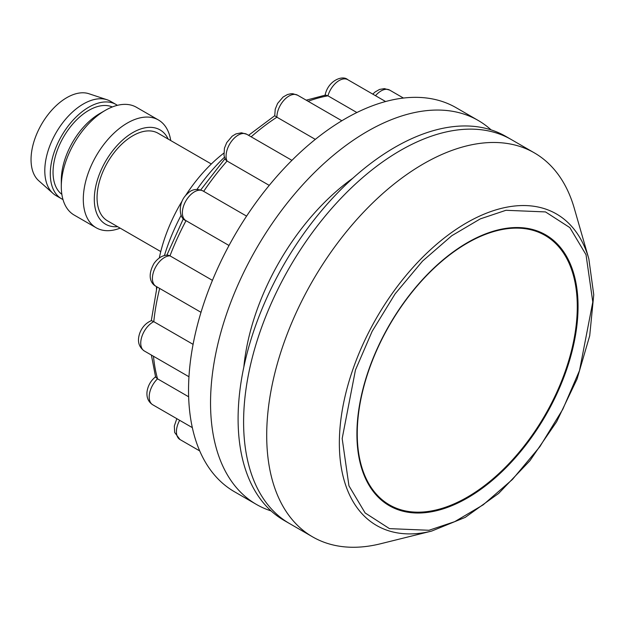 <?xml version="1.0" encoding="UTF-8"?>
<svg xmlns="http://www.w3.org/2000/svg" width="625" height="625" viewBox="0 0 625 625"><rect width="100%" height="100%" fill="white"/><g stroke="black" fill="none" stroke-linecap="round" stroke-linejoin="round"><path stroke-width="0.94" d="M271.102 510.922A221.719 128.008 -60 0 1 256.461 504.453A221.719 128.008 -60 0 1 226.5 314.172A221.719 128.008 -60 0 1 386.844 121.555A221.719 128.008 -60 0 1 478.172 120.438A221.719 128.008 -60 0 1 491.094 129.875M256.461 504.453L234.461 491.75A221.719 128.008 -60 0 1 204.5 301.461A221.719 128.008 -60 0 1 364.836 108.852A221.719 128.008 -60 0 1 456.172 107.727L478.172 120.438M155.945 286.289C151.594 284.109 146.531 276.836 154.016 263.422C158.211 257.734 162.914 254.984 168.117 255.188L169.984 255.844A17.117 9.883 120 0 0 157.078 264.719A17.117 9.883 120 0 0 155.945 286.289L201.008 312.312M212.445 280.359L169.984 255.844A186.711 107.797 120 0 1 186.031 220.68L229.008 245.492L185.914 220.609A17.117 9.883 120 0 0 186.031 220.68M144.289 350.961C138.539 346.805 137.062 340.781 139.852 332.891C142.211 326.961 146.062 322.875 151.406 320.633L153.789 321.664A17.117 9.883 120 0 0 142.328 335.297A17.117 9.883 120 0 0 144.289 350.961L188.961 376.75M193.086 344.352L153.789 321.664A186.711 107.797 120 0 1 159.672 288.445M151.391 355.062L155.609 377.109L157.539 378.82A17.117 9.883 120 0 0 149.281 395.141A17.117 9.883 120 0 0 152.727 404.766L192.328 427.633M188.641 396.781L157.539 378.82A186.711 107.797 120 0 1 153.477 356.266M325.023 95.562C327.734 80.742 342.555 74.727 347.742 79.672A17.117 9.883 120 0 0 327.938 95.82L325.562 95.07L306.203 100.18M251.156 136.82A186.711 107.797 120 0 1 276.906 117.195L274.742 115.75L275.234 109.188L277.602 103.422L283.086 97.023L287.477 94.539L290.844 93.758L292.891 93.75L297.562 95.188A17.117 9.883 120 0 0 294.992 94.406A17.117 9.883 120 0 0 282.852 101.531A17.117 9.883 120 0 0 276.906 117.195L315.32 139.375M308.133 101.289A186.711 107.797 120 0 1 327.938 95.82L356.875 112.531M203.695 191.352A186.711 107.797 120 0 1 227.07 161.039L225.43 159.586L224.008 155.391L224.437 148.188L226.727 142.609L232.172 136.18L235.922 133.914L241.492 132.797L246.742 134.266A17.117 9.883 120 0 0 239.695 134.359A17.117 9.883 120 0 0 228.516 146.281A17.117 9.883 120 0 0 227.07 161.039L269.234 185.375M352.805 178.25A175.812 101.508 120 0 0 243.844 366.969M357.25 433.664A155.586 89.828 -60 0 1 425.477 276.758A155.586 89.828 -60 0 1 545.539 235.688A155.586 89.828 -60 0 1 577.281 306.633A155.586 89.828 -60 0 1 509.68 462.875A155.586 89.828 -60 0 1 389.953 505.172A155.586 89.828 -60 0 1 357.25 433.664M574.25 208.188A221.719 128.008 120 0 0 534.336 152.859A221.719 128.008 120 0 0 363.484 212.258A221.719 128.008 120 0 0 266.703 435.383A221.719 128.008 120 0 0 312.625 536.883A221.719 128.008 120 0 0 380.492 543.781L431.664 531.078A179.852 103.844 -60 0 1 362.68 514.453A179.852 103.844 -60 0 1 339.352 443.148A179.852 103.844 -60 0 1 428.016 252.008A179.852 103.844 -60 0 1 570.383 225A179.852 103.844 -60 0 1 588.836 258.852L574.25 208.188M312.625 536.883L289.516 523.539A221.719 128.008 -60 0 1 255.531 345.875A221.719 128.008 -60 0 1 400.375 150.5A221.719 128.008 -60 0 1 511.234 139.516L505.727 136.344A221.719 128.008 -60 0 0 394.875 147.32A221.719 128.008 -60 0 0 250.031 342.703A221.719 128.008 -60 0 0 284.016 520.367L289.516 523.539A221.719 128.008 -60 0 1 243.602 422.047A221.719 128.008 -60 0 1 340.375 198.922A221.719 128.008 -60 0 1 511.234 139.516L534.336 152.859M578.055 306.438A156.367 90.281 -60 0 1 509.797 463.805A156.367 90.281 -60 0 1 389.305 505.695A156.367 90.281 -60 0 1 356.914 434.109A156.367 90.281 -60 0 1 425.172 276.75A156.367 90.281 -60 0 1 545.672 234.859A156.367 90.281 -60 0 1 578.055 306.438M223.812 153.141A114.359 66.023 120 0 0 185.219 196.078M182.055 201.148A114.359 66.023 120 0 0 159.297 257.953M224.437 157.234A140.031 80.844 120 0 0 196.914 189.5M181.18 215.195A140.031 80.844 120 0 0 164.422 255.547M168.195 139.094A54.453 31.438 120 0 0 132.812 132.586A54.453 31.438 120 0 0 95.094 189.883A54.453 31.438 120 0 0 117.633 226.68M120.164 228.141A62.234 35.93 -60 0 1 96.188 227.773A62.234 35.93 -60 0 1 86.648 177.906A62.234 35.93 -60 0 1 127.312 123.063A62.234 35.93 -60 0 1 158.43 119.977A62.234 35.93 -60 0 1 170.734 140.555M61.297 186.578L61.297 180.227A54.453 31.438 -60 0 1 99.805 113.531L105.305 110.359A62.234 35.93 120 0 0 61.297 186.578A62.234 35.93 120 0 0 74.188 215.07L96.188 227.773M61.859 194.344A50.57 29.195 -60 0 1 56.25 153.352A50.57 29.195 -60 0 1 88.805 110.359A50.57 29.195 -60 0 1 112.305 106.961M62.984 199.539A54.453 31.438 -60 0 1 61.578 198.805A54.453 31.438 -60 0 1 53.227 155.172A54.453 31.438 -60 0 1 88.805 107.18A54.453 31.438 -60 0 1 116.031 104.484A54.453 31.438 -60 0 1 117.367 105.336M61.578 198.805L56.07 195.633A54.453 31.438 -60 0 1 53.055 193.445A54.453 31.438 -60 0 1 48.656 149.062A54.453 31.438 -60 0 1 83.305 104.008A54.453 31.438 -60 0 1 107.133 99.781A54.453 31.438 -60 0 1 110.531 101.312L116.031 104.484M53.055 193.445L38.711 180.711A50.57 29.195 -60 0 1 34.633 139.492A50.57 29.195 -60 0 1 66.797 97.656A50.57 29.195 -60 0 1 88.922 93.734L107.133 99.781M160.758 251.578L107.523 220.844A50.57 29.195 -60 0 1 99.773 180.328A50.57 29.195 -60 0 1 132.812 135.766A50.57 29.195 -60 0 1 158.094 133.258L211.32 163.992M158.43 119.977L136.422 107.273A62.234 35.93 120 0 0 105.305 110.359L99.805 113.531M203.023 190.969A17.117 9.883 120 0 0 191.266 194.164A17.117 9.883 120 0 0 185.914 220.609C178.547 218.469 177.734 201.805 187.539 193.648C191.664 189.234 196.828 188.336 203.023 190.969L246.586 216.117M179.656 420.312A17.117 9.883 120 0 0 176.859 435.141A17.117 9.883 120 0 0 179.969 439.523L199.711 450.922M372.766 94.125L375.078 91.992L379.508 89.453L384.383 88.617L389.641 90.086A17.117 9.883 120 0 0 375.516 95.711M569.852 227.617L586.023 254.719L592.797 302L579.508 370.578L562.82 409.234L539.852 446.703L512.43 479.469L483.164 504.844L454.695 521.664L429.008 530.266L389.477 528.633L365.117 512.938L348.953 485.836L342.172 438.555L355.461 369.977L372.148 331.32L395.117 293.852L422.547 261.086L451.805 235.703L480.273 218.891L505.961 210.289L545.5 211.922L569.852 227.617M246.742 134.266L291.93 160.352M152.727 404.766C148.422 401.984 146.508 397.727 147 391.984C147.852 385.719 150.766 380.617 155.734 376.68M179.969 439.523L174.664 432.461L174.328 426L176.812 418.672M297.562 95.188L341.844 120.758M347.742 79.672L385.602 101.531M389.641 90.086L403.438 98.055M151.297 320.672L157.008 286.906M166.844 255.188L183.406 218.625M200.695 189.961L224.984 158.695M248.555 135.312L274.734 115.711M545.539 235.688L538 231.227M389.953 505.172L382.32 500.875M431.664 531.078L465.211 517.391L498.711 493.383L529.898 460.742L556.633 421.734L577.039 379.086L589.711 335.75L593.75 294.742L588.836 258.852M156.461 286.594L156.461 289.195"/></g></svg>

